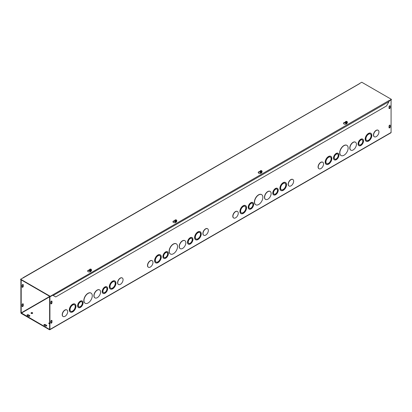 <?xml version="1.0" encoding="UTF-8"?>
<svg xmlns="http://www.w3.org/2000/svg" width="412" height="412" viewBox="0 0 412 412"><rect width="100%" height="100%" fill="white"/><g stroke="black" fill="none" stroke-linecap="round" stroke-linejoin="round"><path stroke-width="0.62" d="M78.347 305.534A2.93 1.694 120 0 0 78.955 306.878A2.93 1.694 120 0 0 81.885 305.184A2.93 1.694 120 0 0 81.885 301.8A2.93 1.694 120 0 0 79.629 302.588A2.93 1.694 120 0 0 78.347 305.534M78.883 306.832A2.93 1.694 120 0 0 81.741 305.101A2.93 1.694 120 0 0 81.813 301.759M77.755 305.879A3.77 2.178 120 0 0 78.538 307.604A3.77 2.178 120 0 0 82.307 305.426A3.77 2.178 120 0 0 82.307 301.074A3.77 2.178 120 0 0 79.403 302.084A3.77 2.178 120 0 0 77.755 305.879M78.465 307.558A3.77 2.178 -60 0 1 78.388 307.517A3.77 2.178 -60 0 1 77.611 305.792A3.77 2.178 -60 0 1 79.253 302.001A3.77 2.178 -60 0 1 82.158 300.992A3.77 2.178 -60 0 1 82.23 301.033M102.928 291.346A2.93 1.694 120 0 0 103.536 292.685A2.93 1.694 120 0 0 106.466 290.996A2.93 1.694 120 0 0 106.466 287.607A2.93 1.694 120 0 0 104.205 288.395A2.93 1.694 120 0 0 102.928 291.346M103.464 292.644A2.93 1.694 120 0 0 106.322 290.908A2.93 1.694 120 0 0 106.394 287.571M102.336 291.686A3.77 2.178 120 0 0 103.118 293.411A3.77 2.178 120 0 0 106.883 291.238A3.77 2.178 120 0 0 106.883 286.886A3.77 2.178 120 0 0 103.979 287.895A3.77 2.178 120 0 0 102.336 291.686M103.046 293.37A3.77 2.178 -60 0 1 102.969 293.329A3.77 2.178 -60 0 1 102.186 291.603A3.77 2.178 -60 0 1 103.834 287.808A3.77 2.178 -60 0 1 106.739 286.798A3.77 2.178 -60 0 1 106.811 286.845M70.055 309.639A3.77 2.178 120 0 0 70.838 311.364A3.77 2.178 120 0 0 74.603 309.191A3.77 2.178 120 0 0 74.603 304.839A3.77 2.178 120 0 0 71.698 305.848A3.77 2.178 120 0 0 70.055 309.639M70.766 311.323A3.77 2.178 120 0 0 74.459 309.103A3.77 2.178 120 0 0 74.531 304.798M69.463 309.984A4.609 2.657 120 0 0 70.416 312.09A4.609 2.657 120 0 0 75.025 309.433A4.609 2.657 120 0 0 75.025 304.113A4.609 2.657 120 0 0 71.472 305.344A4.609 2.657 120 0 0 69.463 309.984M70.344 312.049A4.609 2.657 -60 0 1 70.272 312.008A4.609 2.657 -60 0 1 69.314 309.896A4.609 2.657 -60 0 1 71.328 305.261A4.609 2.657 -60 0 1 74.876 304.025A4.609 2.657 -60 0 1 74.948 304.071M94.044 295.79A4.609 2.657 120 0 0 94.997 297.902A4.609 2.657 120 0 0 99.606 295.239A4.609 2.657 120 0 0 99.606 289.919A4.609 2.657 120 0 0 96.053 291.155A4.609 2.657 120 0 0 94.044 295.79M94.925 297.855A4.609 2.657 -60 0 1 94.853 297.814A4.609 2.657 -60 0 1 93.895 295.708A4.609 2.657 -60 0 1 95.908 291.068A4.609 2.657 -60 0 1 99.457 289.837A4.609 2.657 -60 0 1 99.529 289.878M110.035 286.556A3.77 2.178 120 0 0 110.818 288.282A3.77 2.178 120 0 0 114.588 286.108A3.77 2.178 120 0 0 114.588 281.757A3.77 2.178 120 0 0 111.683 282.766A3.77 2.178 120 0 0 110.035 286.556M110.746 288.24A3.77 2.178 120 0 0 114.438 286.021A3.77 2.178 120 0 0 114.51 281.715M109.443 286.901A4.609 2.657 120 0 0 110.395 289.008A4.609 2.657 120 0 0 115.005 286.35A4.609 2.657 120 0 0 115.005 281.03A4.609 2.657 120 0 0 111.456 282.261A4.609 2.657 120 0 0 109.443 286.901M110.323 288.966A4.609 2.657 -60 0 1 110.251 288.925A4.609 2.657 -60 0 1 109.298 286.814A4.609 2.657 -60 0 1 111.307 282.179A4.609 2.657 -60 0 1 114.855 280.943A4.609 2.657 -60 0 1 114.927 280.989M83.976 300.58A5.866 3.384 120 0 0 85.186 303.263A5.866 3.384 120 0 0 91.052 299.879A5.866 3.384 120 0 0 91.052 293.107A5.866 3.384 120 0 0 86.535 294.678A5.866 3.384 120 0 0 83.976 300.58M85.114 303.217A5.866 3.384 -60 0 1 85.042 303.175A5.866 3.384 -60 0 1 83.827 300.492A5.866 3.384 -60 0 1 86.386 294.59A5.866 3.384 -60 0 1 90.903 293.02A5.866 3.384 -60 0 1 90.98 293.066M117.734 282.797A3.775 2.178 -60 0 1 119.377 278.996A3.775 2.178 -60 0 1 122.287 277.987A3.775 2.178 -60 0 1 122.287 282.344A3.775 2.178 -60 0 1 118.512 284.522A3.775 2.178 -60 0 1 117.734 282.797M118.44 284.476A3.775 2.178 -60 0 1 118.368 284.44A3.775 2.178 -60 0 1 117.585 282.709A3.775 2.178 -60 0 1 119.233 278.914A3.775 2.178 -60 0 1 122.137 277.904A3.775 2.178 -60 0 1 122.21 277.946M63.062 316.452A3.775 2.178 -60 0 1 62.99 316.411A3.775 2.178 -60 0 1 62.207 314.686A3.775 2.178 -60 0 1 63.855 310.885A3.775 2.178 -60 0 1 66.759 309.876A3.775 2.178 -60 0 1 66.832 309.922M62.351 314.768A3.775 2.178 -60 0 1 63.999 310.972A3.775 2.178 -60 0 1 66.909 309.963A3.775 2.178 -60 0 1 66.909 314.315A3.775 2.178 -60 0 1 63.134 316.493A3.775 2.178 -60 0 1 62.351 314.768M21.192 279.892L20.899 280.062L20.899 312.718A0.628 0.36 -120 0 0 21.342 313.486L49.476 329.729A0.628 0.36 -120 0 0 49.79 329.76A0.628 0.36 -120 0 0 49.919 329.476L49.919 296.815L50.212 296.645M391.081 99.874L391.081 132.504A0.628 0.36 60 0 1 390.952 132.793L49.79 329.76M163.755 258.319A3.77 2.178 -60 0 1 163.677 258.278A3.77 2.178 -60 0 1 162.9 256.552A3.77 2.178 -60 0 1 164.543 252.757A3.77 2.178 -60 0 1 167.447 251.747A3.77 2.178 -60 0 1 167.519 251.794M188.335 244.125A3.77 2.178 -60 0 1 188.258 244.084A3.77 2.178 -60 0 1 187.481 242.359A3.77 2.178 -60 0 1 189.123 238.569A3.77 2.178 -60 0 1 192.028 237.559A3.77 2.178 -60 0 1 192.1 237.6M155.633 262.805A4.609 2.657 -60 0 1 155.561 262.763A4.609 2.657 -60 0 1 154.608 260.657A4.609 2.657 -60 0 1 156.617 256.017A4.609 2.657 -60 0 1 160.17 254.786A4.609 2.657 -60 0 1 160.242 254.827M180.214 248.611A4.609 2.657 -60 0 1 180.142 248.575A4.609 2.657 -60 0 1 179.189 246.464A4.609 2.657 -60 0 1 181.198 241.829A4.609 2.657 -60 0 1 184.746 240.593A4.609 2.657 -60 0 1 184.818 240.639M195.618 239.722A4.609 2.657 -60 0 1 195.54 239.681A4.609 2.657 -60 0 1 194.588 237.575A4.609 2.657 -60 0 1 196.596 232.935A4.609 2.657 -60 0 1 200.15 231.704A4.609 2.657 -60 0 1 200.222 231.745M170.408 253.977A5.866 3.384 -60 0 1 170.331 253.936A5.866 3.384 -60 0 1 169.116 251.253A5.866 3.384 -60 0 1 171.675 245.351A5.866 3.384 -60 0 1 176.197 243.78A5.866 3.384 -60 0 1 176.269 243.822M203.734 235.237A3.775 2.178 -60 0 1 203.657 235.195A3.775 2.178 -60 0 1 202.874 233.47A3.775 2.178 -60 0 1 204.522 229.669A3.775 2.178 -60 0 1 207.432 228.66A3.775 2.178 -60 0 1 207.504 228.706M148.351 267.208A3.775 2.178 -60 0 1 148.279 267.167A3.775 2.178 -60 0 1 147.496 265.441A3.775 2.178 -60 0 1 149.144 261.646A3.775 2.178 -60 0 1 152.049 260.631A3.775 2.178 -60 0 1 152.121 260.678M249.044 209.075A3.77 2.178 -60 0 1 248.972 209.033A3.77 2.178 -60 0 1 248.189 207.308A3.77 2.178 -60 0 1 249.837 203.518A3.77 2.178 -60 0 1 252.741 202.508A3.77 2.178 -60 0 1 252.814 202.55M273.625 194.886A3.77 2.178 -60 0 1 273.553 194.845A3.77 2.178 -60 0 1 272.77 193.12A3.77 2.178 -60 0 1 274.413 189.324A3.77 2.178 -60 0 1 277.317 188.315A3.77 2.178 -60 0 1 277.389 188.361M240.927 213.56A4.609 2.657 -60 0 1 240.85 213.524A4.609 2.657 -60 0 1 239.897 211.413A4.609 2.657 -60 0 1 241.906 206.778A4.609 2.657 -60 0 1 245.459 205.542A4.609 2.657 -60 0 1 245.531 205.588M265.508 199.372A4.609 2.657 -60 0 1 265.431 199.331A4.609 2.657 -60 0 1 264.478 197.224A4.609 2.657 -60 0 1 266.487 192.584A4.609 2.657 -60 0 1 270.04 191.353A4.609 2.657 -60 0 1 270.112 191.395M280.907 190.478A4.609 2.657 -60 0 1 280.829 190.442A4.609 2.657 -60 0 1 279.877 188.33A4.609 2.657 -60 0 1 281.89 183.695A4.609 2.657 -60 0 1 285.439 182.459A4.609 2.657 -60 0 1 285.511 182.506M255.698 204.733A5.866 3.384 -60 0 1 255.62 204.692A5.866 3.384 -60 0 1 254.41 202.009A5.866 3.384 -60 0 1 256.97 196.107A5.866 3.384 -60 0 1 261.486 194.536A5.866 3.384 -60 0 1 261.558 194.582M289.023 185.992A3.775 2.178 -60 0 1 288.946 185.951A3.775 2.178 -60 0 1 288.168 184.226A3.775 2.178 -60 0 1 289.811 180.43A3.775 2.178 -60 0 1 292.721 179.421A3.775 2.178 -60 0 1 292.793 179.462M233.645 217.969A3.775 2.178 -60 0 1 233.568 217.927A3.775 2.178 -60 0 1 232.785 216.197A3.775 2.178 -60 0 1 234.433 212.401A3.775 2.178 -60 0 1 237.343 211.392A3.775 2.178 -60 0 1 237.415 211.438M318.934 168.724A3.775 2.178 -60 0 1 318.857 168.683A3.775 2.178 -60 0 1 318.079 166.958A3.775 2.178 -60 0 1 319.722 163.162A3.775 2.178 -60 0 1 322.632 162.148A3.775 2.178 -60 0 1 322.704 162.194M374.312 136.753A3.775 2.178 -60 0 1 374.24 136.712A3.775 2.178 -60 0 1 373.457 134.987A3.775 2.178 -60 0 1 375.105 131.186A3.775 2.178 -60 0 1 378.01 130.177A3.775 2.178 -60 0 1 378.082 130.223M340.987 155.494A5.866 3.384 -60 0 1 340.915 155.453A5.866 3.384 -60 0 1 339.699 152.77A5.866 3.384 -60 0 1 342.259 146.868A5.866 3.384 -60 0 1 346.775 145.297A5.866 3.384 -60 0 1 346.847 145.338M366.196 141.239A4.609 2.657 -60 0 1 366.124 141.198A4.609 2.657 -60 0 1 365.166 139.091A4.609 2.657 -60 0 1 367.18 134.451A4.609 2.657 -60 0 1 370.728 133.22A4.609 2.657 -60 0 1 370.8 133.261M350.797 150.128A4.609 2.657 -60 0 1 350.72 150.086A4.609 2.657 -60 0 1 349.767 147.98A4.609 2.657 -60 0 1 351.781 143.345A4.609 2.657 -60 0 1 355.329 142.109A4.609 2.657 -60 0 1 355.401 142.155M326.216 164.321A4.609 2.657 -60 0 1 326.139 164.28A4.609 2.657 -60 0 1 325.186 162.173A4.609 2.657 -60 0 1 327.2 157.533A4.609 2.657 -60 0 1 330.748 156.303A4.609 2.657 -60 0 1 330.821 156.344M358.914 145.642A3.77 2.178 -60 0 1 358.842 145.601A3.77 2.178 -60 0 1 358.059 143.876A3.77 2.178 -60 0 1 359.707 140.085A3.77 2.178 -60 0 1 362.612 139.076A3.77 2.178 -60 0 1 362.684 139.117M334.333 159.835A3.77 2.178 -60 0 1 334.261 159.794A3.77 2.178 -60 0 1 333.478 158.069A3.77 2.178 -60 0 1 335.126 154.273A3.77 2.178 -60 0 1 338.031 153.264A3.77 2.178 -60 0 1 338.103 153.31M50.794 303.489L50.794 302.125A0.839 0.484 -60 0 1 51.16 301.28A0.839 0.484 -60 0 1 51.804 301.059A0.839 0.484 -60 0 1 51.979 301.44L51.979 302.81A0.839 0.484 -60 0 1 51.613 303.649A0.839 0.484 -60 0 1 50.97 303.876A0.839 0.484 -60 0 1 50.794 303.489M390.205 106.167L390.205 107.537A0.839 0.484 -60 0 1 389.84 108.382A0.839 0.484 -60 0 1 389.191 108.603A0.839 0.484 -60 0 1 389.021 108.222L389.021 106.852A0.839 0.484 -60 0 1 389.386 106.008A0.839 0.484 -60 0 1 390.03 105.786A0.839 0.484 -60 0 1 390.205 106.167L389.906 105.997A0.839 0.484 120 0 0 389.855 105.745M50.794 321.448A0.839 0.484 -60 0 1 51.16 320.603A0.839 0.484 -60 0 1 51.804 320.376A0.839 0.484 -60 0 1 51.979 320.763L51.979 322.127A0.839 0.484 -60 0 1 51.613 322.972A0.839 0.484 -60 0 1 50.97 323.199A0.839 0.484 -60 0 1 50.794 322.812L50.794 321.448M389.021 126.175A0.839 0.484 -60 0 1 389.386 125.33A0.839 0.484 -60 0 1 390.03 125.104A0.839 0.484 -60 0 1 390.205 125.49L390.205 126.855A0.839 0.484 -60 0 1 389.84 127.699A0.839 0.484 -60 0 1 389.191 127.926A0.839 0.484 -60 0 1 389.021 127.54L389.021 126.175M163.636 256.295A2.93 1.694 120 0 0 164.244 257.639A2.93 1.694 120 0 0 167.179 255.945A2.93 1.694 120 0 0 167.179 252.561A2.93 1.694 120 0 0 164.918 253.344A2.93 1.694 120 0 0 163.636 256.295M164.172 257.593A2.93 1.694 120 0 0 167.03 255.857A2.93 1.694 120 0 0 167.102 252.52M163.044 256.635A3.77 2.178 120 0 0 163.827 258.36A3.77 2.178 120 0 0 167.596 256.187A3.77 2.178 120 0 0 167.596 251.835A3.77 2.178 120 0 0 164.692 252.844A3.77 2.178 120 0 0 163.044 256.635M188.217 242.102A2.93 1.694 120 0 0 188.825 243.446A2.93 1.694 120 0 0 191.755 241.751A2.93 1.694 120 0 0 191.755 238.368A2.93 1.694 120 0 0 189.499 239.151A2.93 1.694 120 0 0 188.217 242.102M188.753 243.399A2.93 1.694 120 0 0 191.611 241.669A2.93 1.694 120 0 0 191.683 238.327M187.625 242.447A3.77 2.178 120 0 0 188.408 244.172A3.77 2.178 120 0 0 192.177 241.993A3.77 2.178 120 0 0 192.177 237.642A3.77 2.178 120 0 0 189.273 238.651A3.77 2.178 120 0 0 187.625 242.447M155.345 260.399A3.77 2.178 120 0 0 156.127 262.125A3.77 2.178 120 0 0 159.897 259.946A3.77 2.178 120 0 0 159.897 255.595A3.77 2.178 120 0 0 156.993 256.604A3.77 2.178 120 0 0 155.345 260.399M156.055 262.078A3.77 2.178 120 0 0 159.748 259.864A3.77 2.178 120 0 0 159.82 255.553M154.752 260.739A4.609 2.657 120 0 0 155.705 262.851A4.609 2.657 120 0 0 160.314 260.188A4.609 2.657 120 0 0 160.314 254.868A4.609 2.657 120 0 0 156.766 256.104A4.609 2.657 120 0 0 154.752 260.739M179.333 246.551A4.609 2.657 120 0 0 180.286 248.657A4.609 2.657 120 0 0 184.895 246A4.609 2.657 120 0 0 184.895 240.68A4.609 2.657 120 0 0 181.347 241.911A4.609 2.657 120 0 0 179.333 246.551M195.324 237.317A3.77 2.178 120 0 0 196.107 239.042A3.77 2.178 120 0 0 199.877 236.864A3.77 2.178 120 0 0 199.877 232.512A3.77 2.178 120 0 0 196.972 233.522A3.77 2.178 120 0 0 195.324 237.317M196.035 238.996A3.77 2.178 120 0 0 199.727 236.782A3.77 2.178 120 0 0 199.799 232.471M194.732 237.657A4.609 2.657 120 0 0 195.69 239.769A4.609 2.657 120 0 0 200.294 237.106A4.609 2.657 120 0 0 200.294 231.786A4.609 2.657 120 0 0 196.745 233.022A4.609 2.657 120 0 0 194.732 237.657M169.265 251.335A5.866 3.384 120 0 0 170.48 254.019A5.866 3.384 120 0 0 176.341 250.635A5.866 3.384 120 0 0 176.341 243.863A5.866 3.384 120 0 0 171.825 245.434A5.866 3.384 120 0 0 169.265 251.335M203.023 233.553A3.775 2.178 -60 0 1 204.671 229.757A3.775 2.178 -60 0 1 207.576 228.748A3.775 2.178 -60 0 1 207.576 233.099A3.775 2.178 -60 0 1 203.806 235.278A3.775 2.178 -60 0 1 203.023 233.553M147.645 265.524A3.775 2.178 -60 0 1 149.288 261.728A3.775 2.178 -60 0 1 152.198 260.719A3.775 2.178 -60 0 1 152.198 265.076A3.775 2.178 -60 0 1 148.423 267.254A3.775 2.178 -60 0 1 147.645 265.524M248.93 207.051A2.93 1.694 120 0 0 249.533 208.395A2.93 1.694 120 0 0 252.468 206.7A2.93 1.694 120 0 0 252.468 203.317A2.93 1.694 120 0 0 250.208 204.1A2.93 1.694 120 0 0 248.93 207.051M249.466 208.348A2.93 1.694 120 0 0 252.319 206.618A2.93 1.694 120 0 0 252.391 203.276M248.338 207.396A3.77 2.178 120 0 0 249.116 209.121A3.77 2.178 120 0 0 252.886 206.942A3.77 2.178 120 0 0 252.886 202.591A3.77 2.178 120 0 0 249.981 203.6A3.77 2.178 120 0 0 248.338 207.396M273.506 192.862A2.93 1.694 120 0 0 274.114 194.201A2.93 1.694 120 0 0 277.049 192.512A2.93 1.694 120 0 0 277.049 189.123A2.93 1.694 120 0 0 274.789 189.911A2.93 1.694 120 0 0 273.506 192.862M274.042 194.16A2.93 1.694 120 0 0 276.9 192.425A2.93 1.694 120 0 0 276.972 189.087M272.914 193.202A3.77 2.178 120 0 0 273.697 194.928A3.77 2.178 120 0 0 277.467 192.754A3.77 2.178 120 0 0 277.467 188.402A3.77 2.178 120 0 0 274.562 189.412A3.77 2.178 120 0 0 272.914 193.202M240.634 211.155A3.77 2.178 120 0 0 241.417 212.88A3.77 2.178 120 0 0 245.186 210.707A3.77 2.178 120 0 0 245.186 206.355A3.77 2.178 120 0 0 242.282 207.365A3.77 2.178 120 0 0 240.634 211.155M241.344 212.839A3.77 2.178 120 0 0 245.037 210.62A3.77 2.178 120 0 0 245.109 206.314M240.042 211.5A4.609 2.657 120 0 0 240.999 213.607A4.609 2.657 120 0 0 245.603 210.949A4.609 2.657 120 0 0 245.603 205.629A4.609 2.657 120 0 0 242.055 206.86A4.609 2.657 120 0 0 240.042 211.5M264.622 197.307A4.609 2.657 120 0 0 265.58 199.413A4.609 2.657 120 0 0 270.184 196.756A4.609 2.657 120 0 0 270.184 191.436A4.609 2.657 120 0 0 266.636 192.672A4.609 2.657 120 0 0 264.622 197.307M280.618 188.073A3.77 2.178 120 0 0 281.396 189.798A3.77 2.178 120 0 0 285.166 187.625A3.77 2.178 120 0 0 285.166 183.273A3.77 2.178 120 0 0 282.261 184.282A3.77 2.178 120 0 0 280.618 188.073M281.324 189.757A3.77 2.178 120 0 0 285.022 187.537A3.77 2.178 120 0 0 285.094 183.232M280.026 188.418A4.609 2.657 120 0 0 280.979 190.524A4.609 2.657 120 0 0 285.583 187.867A4.609 2.657 120 0 0 285.583 182.547A4.609 2.657 120 0 0 282.035 183.778A4.609 2.657 120 0 0 280.026 188.418M254.554 202.096A5.866 3.384 120 0 0 255.77 204.779A5.866 3.384 120 0 0 261.635 201.391A5.866 3.384 120 0 0 261.63 194.624A5.866 3.384 120 0 0 257.114 196.194A5.866 3.384 120 0 0 254.554 202.096M288.312 184.313A3.775 2.178 -60 0 1 289.96 180.513A3.775 2.178 -60 0 1 292.865 179.503A3.775 2.178 -60 0 1 292.865 183.86A3.775 2.178 -60 0 1 289.095 186.039A3.775 2.178 -60 0 1 288.312 184.313M232.935 216.285A3.775 2.178 -60 0 1 234.583 212.489A3.775 2.178 -60 0 1 237.487 211.474A3.775 2.178 -60 0 1 237.487 215.831A3.775 2.178 -60 0 1 233.717 218.01A3.775 2.178 -60 0 1 232.935 216.285M22.119 287.159A0.839 0.484 120 0 0 22.959 286.052L22.959 284.682A0.839 0.484 120 0 0 22.907 284.434M22.119 306.477A0.839 0.484 120 0 0 22.959 305.374L22.959 304.005A0.839 0.484 120 0 0 22.907 303.752M318.224 167.04A3.775 2.178 -60 0 1 319.872 163.245A3.775 2.178 -60 0 1 322.776 162.235A3.775 2.178 -60 0 1 322.776 166.592A3.775 2.178 -60 0 1 319.006 168.771A3.775 2.178 -60 0 1 318.224 167.04M373.602 135.069A3.775 2.178 -60 0 1 375.25 131.274A3.775 2.178 -60 0 1 378.159 130.264A3.775 2.178 -60 0 1 378.159 134.616A3.775 2.178 -60 0 1 374.384 136.794A3.775 2.178 -60 0 1 373.602 135.069M339.843 152.852A5.866 3.384 120 0 0 341.059 155.535A5.866 3.384 120 0 0 346.925 152.152A5.866 3.384 120 0 0 346.925 145.379A5.866 3.384 120 0 0 342.403 146.95A5.866 3.384 120 0 0 339.843 152.852M365.908 138.834A3.77 2.178 120 0 0 366.685 140.559A3.77 2.178 120 0 0 370.455 138.38A3.77 2.178 120 0 0 370.455 134.029A3.77 2.178 120 0 0 367.55 135.038A3.77 2.178 120 0 0 365.908 138.834M366.613 140.513A3.77 2.178 120 0 0 370.311 138.298A3.77 2.178 120 0 0 370.383 133.988M365.315 139.174A4.609 2.657 120 0 0 366.268 141.285A4.609 2.657 120 0 0 370.877 138.623A4.609 2.657 120 0 0 370.877 133.303A4.609 2.657 120 0 0 367.324 134.539A4.609 2.657 120 0 0 365.315 139.174M349.917 148.062A4.609 2.657 120 0 0 350.869 150.174A4.609 2.657 120 0 0 355.474 147.511A4.609 2.657 120 0 0 355.474 142.197A4.609 2.657 120 0 0 351.925 143.428A4.609 2.657 120 0 0 349.917 148.062M325.928 161.916A3.77 2.178 120 0 0 326.706 163.641A3.77 2.178 120 0 0 330.476 161.463A3.77 2.178 120 0 0 330.476 157.111A3.77 2.178 120 0 0 327.571 158.12A3.77 2.178 120 0 0 325.928 161.916M326.634 163.595A3.77 2.178 120 0 0 330.331 161.38A3.77 2.178 120 0 0 330.403 157.07M325.336 162.256A4.609 2.657 120 0 0 326.289 164.367A4.609 2.657 120 0 0 330.898 161.705A4.609 2.657 120 0 0 330.898 156.385A4.609 2.657 120 0 0 327.344 157.621A4.609 2.657 120 0 0 325.336 162.256M358.801 143.618A2.93 1.694 120 0 0 359.408 144.962A2.93 1.694 120 0 0 362.339 143.268A2.93 1.694 120 0 0 362.339 139.884A2.93 1.694 120 0 0 360.078 140.667A2.93 1.694 120 0 0 358.801 143.618M359.336 144.916A2.93 1.694 120 0 0 362.189 143.185A2.93 1.694 120 0 0 362.261 139.843M358.208 143.963A3.77 2.178 120 0 0 358.986 145.688A3.77 2.178 120 0 0 362.756 143.51A3.77 2.178 120 0 0 362.756 139.158A3.77 2.178 120 0 0 359.851 140.168A3.77 2.178 120 0 0 358.208 143.963M334.22 157.811A2.93 1.694 120 0 0 334.827 159.15A2.93 1.694 120 0 0 337.758 157.461A2.93 1.694 120 0 0 337.758 154.073A2.93 1.694 120 0 0 335.497 154.861A2.93 1.694 120 0 0 334.22 157.811M334.755 159.109A2.93 1.694 120 0 0 337.608 157.374A2.93 1.694 120 0 0 337.68 154.037M333.627 158.151A3.77 2.178 120 0 0 334.405 159.877A3.77 2.178 120 0 0 338.175 157.703A3.77 2.178 120 0 0 338.175 153.352A3.77 2.178 120 0 0 335.27 154.361A3.77 2.178 120 0 0 333.627 158.151M50.846 303.742A0.839 0.484 120 0 0 51.685 302.635L51.685 301.27A0.839 0.484 120 0 0 51.629 301.017M389.072 108.469A0.839 0.484 120 0 0 389.906 107.367L389.906 105.997M22.068 286.906L22.068 285.537A0.839 0.484 -60 0 1 22.433 284.697A0.839 0.484 -60 0 1 23.082 284.471A0.839 0.484 -60 0 1 23.252 284.857L23.252 286.222A0.839 0.484 -60 0 1 22.887 287.066A0.839 0.484 -60 0 1 22.243 287.293A0.839 0.484 -60 0 1 22.068 286.906M50.846 323.065A0.839 0.484 120 0 0 51.685 321.957L51.685 320.593A0.839 0.484 120 0 0 51.629 320.34M389.072 127.792A0.839 0.484 120 0 0 389.906 126.685L389.906 125.32A0.839 0.484 120 0 0 389.855 125.068M22.068 304.859A0.839 0.484 -60 0 1 22.433 304.015A0.839 0.484 -60 0 1 23.082 303.793A0.839 0.484 -60 0 1 23.252 304.174L23.252 305.544A0.839 0.484 -60 0 1 22.887 306.389A0.839 0.484 -60 0 1 22.243 306.61A0.839 0.484 -60 0 1 22.068 306.229L22.068 304.859M29.824 316.05A0.839 0.484 0 0 0 29.633 315.88L28.449 315.195A0.839 0.484 0 0 0 27.074 315.371M27.264 315.541A0.839 0.484 180 0 1 27.017 315.195A0.839 0.484 180 0 1 27.537 314.753A0.839 0.484 180 0 1 28.449 314.856L29.633 315.541A0.839 0.484 180 0 1 29.88 315.88A0.839 0.484 180 0 1 29.36 316.328A0.839 0.484 180 0 1 28.449 316.225L27.264 315.541M45.33 325.969L44.146 325.284A0.839 0.484 180 0 1 43.899 324.944A0.839 0.484 180 0 1 44.414 324.496A0.839 0.484 180 0 1 45.33 324.599L46.515 325.284A0.839 0.484 180 0 1 46.757 325.629A0.839 0.484 180 0 1 46.242 326.072A0.839 0.484 180 0 1 45.33 325.969M46.705 325.799A0.839 0.484 0 0 0 46.515 325.629L45.33 324.944A0.839 0.484 0 0 0 43.95 325.114M32.445 312.718A0.839 0.484 180 0 1 32.692 313.058A0.839 0.484 180 0 1 31.853 313.542A0.839 0.484 180 0 1 31.018 313.058A0.839 0.484 180 0 1 31.533 312.615A0.839 0.484 180 0 1 32.445 312.718M32.636 313.233A0.839 0.484 0 0 0 32.445 313.058A0.839 0.484 0 0 0 31.07 313.233M49.62 323.801A0.839 0.484 180 0 1 48.786 323.317A0.839 0.484 180 0 1 49.62 322.833M49.62 323.178A0.839 0.484 0 0 0 48.837 323.492M21.491 280.062L21.192 280.232L21.192 312.888L49.476 329.389M49.919 296.475L49.62 296.645L49.62 329.301M21.192 280.232L20.899 280.062M49.62 296.645L49.919 296.815M345.318 122.56A1.045 0.603 -0 0 0 345.313 122.591L344.762 122.694A1.674 0.968 -0 0 0 343.546 123.456M347.043 123.049L346.816 123.533A1.674 0.968 180 0 1 344.978 124.244A1.674 0.968 180 0 1 343.52 123.286A1.674 0.968 180 0 1 344.762 122.349L345.4 122.251M261.749 172.293L261.527 172.777A1.674 0.968 180 0 1 259.689 173.488A1.674 0.968 180 0 1 258.231 172.525A1.674 0.968 180 0 1 259.472 171.593L260.106 171.495M260.024 171.85L259.472 171.933A1.674 0.968 -0 0 0 258.257 172.7M176.46 221.532L176.233 222.017A1.674 0.968 180 0 1 174.4 222.727A1.674 0.968 180 0 1 172.942 221.769A1.674 0.968 180 0 1 174.183 220.832L174.817 220.734M174.734 221.09L174.183 221.177A1.674 0.968 -0 0 0 172.968 221.939M359.393 83.682L22.871 277.853M52.607 295.172L55.733 296.934L386.497 105.972L389.036 101.568L389.108 100.832A0.628 0.36 60 0 0 388.882 100.631L389.031 100.749M389.036 101.568L53.194 295.466L52.896 295.296M359.542 83.693L23.118 277.925A0.628 0.36 -120 0 0 23.087 277.909M89.445 270.287A1.045 0.603 -0 0 0 89.445 270.313L88.894 270.416A1.674 0.968 -0 0 0 87.679 271.184M91.17 270.777L90.944 271.261A1.674 0.968 180 0 1 89.105 271.971A1.674 0.968 180 0 1 87.653 271.008A1.674 0.968 180 0 1 88.894 270.076L89.528 269.978M23.118 277.925L20.6 279.207L50.238 296.316L388.882 100.631M359.393 83.605L361.762 82.24L391.4 99.349L389.031 100.719M389.124 101.007L391.4 99.694L391.4 99.349M20.6 279.207L20.6 279.547L50.238 296.661L52.607 295.291L52.607 294.951M50.238 296.661L50.238 296.316M91.454 270.251L90.903 270.71L89.94 270.663L89.528 270.159A0.968 0.556 -0 0 0 89.94 270.663A0.968 0.556 -0 0 0 90.903 270.71A0.968 0.556 -0 0 0 91.454 270.251L91.083 269.17L89.898 270.313L90.944 269.34M89.898 269.984L89.528 269.53L90.079 269.072L90.944 269.113M89.528 270.159L89.528 269.53M89.94 270.663L89.94 270.365M89.965 269.927A0.803 0.464 180 0 1 89.831 269.314A0.803 0.464 180 0 1 90.877 269.17M91.016 269.227A0.803 0.464 180 0 1 91.15 269.839A0.803 0.464 180 0 1 90.104 269.984M91.454 269.623L90.903 270.081L90.037 270.04M90.022 269.937A0.706 0.407 180 0 1 89.914 269.402A0.706 0.407 180 0 1 90.82 269.273M90.959 269.33A0.706 0.407 180 0 1 91.067 269.865A0.706 0.407 180 0 1 90.161 269.989M91.454 270.02A1.045 0.603 180 0 1 91.536 270.257A1.045 0.603 180 0 1 90.939 270.802A1.045 0.603 180 0 1 89.543 270.514A1.045 0.603 180 0 1 89.445 270.257A1.045 0.603 180 0 1 89.528 270.02M90.903 270.71L90.903 270.081M89.445 270.257L89.445 270.313A1.045 0.603 -0 0 0 89.543 270.571A1.045 0.603 -0 0 0 90.717 270.905A1.045 0.603 -0 0 0 91.536 270.313A1.045 0.603 -0 0 0 91.536 270.287M90.089 271.178A0.608 0.35 180 0 1 89.883 270.916A0.608 0.35 -0 0 0 90.017 271.158M91.088 270.813A0.608 0.35 180 0 1 89.893 270.813A0.608 0.35 -0 0 0 91.093 270.808M90.14 270.885A0.608 0.35 -0 0 0 90.841 270.885M90.692 270.911A0.608 0.35 180 0 1 90.29 270.911M176.743 221.012L176.192 221.471L175.229 221.424L174.817 220.92A0.968 0.556 -0 0 0 175.229 221.424A0.968 0.556 -0 0 0 176.192 221.471A0.968 0.556 -0 0 0 176.743 221.012L176.372 219.926L175.188 221.069L176.238 220.096M175.188 220.744L174.817 220.286L175.368 219.828L176.238 219.869M174.817 220.92L174.817 220.286M175.229 221.424L175.229 221.12M175.255 220.688A0.803 0.464 180 0 1 175.121 220.07A0.803 0.464 180 0 1 176.166 219.926M176.305 219.982A0.803 0.464 180 0 1 176.444 220.6A0.803 0.464 180 0 1 175.394 220.739M176.743 220.379L176.192 220.837L175.327 220.796M175.316 220.693A0.706 0.407 180 0 1 175.203 220.157A0.706 0.407 180 0 1 176.109 220.029M176.248 220.085A0.706 0.407 180 0 1 176.362 220.621A0.706 0.407 180 0 1 175.45 220.75M176.743 220.78A1.045 0.603 180 0 1 176.83 221.012A1.045 0.603 180 0 1 176.228 221.563A1.045 0.603 180 0 1 174.832 221.27A1.045 0.603 180 0 1 174.734 221.012A1.045 0.603 180 0 1 174.817 220.78M176.192 221.471L176.192 220.837M174.734 221.043A1.045 0.603 -0 0 0 174.734 221.074A1.045 0.603 -0 0 0 174.832 221.332A1.045 0.603 -0 0 0 176.012 221.661A1.045 0.603 -0 0 0 176.83 221.074A1.045 0.603 -0 0 0 176.825 221.043M175.378 221.939A0.608 0.35 180 0 1 175.177 221.677A0.608 0.35 -0 0 0 175.306 221.913M175.234 221.677A0.608 0.35 -0 0 0 176.382 221.568A0.608 0.35 180 0 1 175.188 221.568A0.608 0.35 -0 0 0 175.234 221.677M175.43 221.641A0.608 0.35 -0 0 0 176.13 221.641M175.981 221.666A0.608 0.35 180 0 1 175.579 221.666M262.037 171.768L261.486 172.226L260.518 172.18L260.106 171.675A0.968 0.556 -0 0 0 260.518 172.18A0.968 0.556 -0 0 0 261.486 172.226A0.968 0.556 -0 0 0 262.037 171.768L261.666 170.686L260.477 171.83L261.527 170.851M260.477 171.5L260.106 171.047L260.657 170.589L261.527 170.63M260.106 171.675L260.106 171.047M260.518 172.18L260.518 171.881M260.549 171.444A0.803 0.464 180 0 1 260.41 170.826A0.803 0.464 180 0 1 261.46 170.686M261.594 170.743A0.803 0.464 180 0 1 261.733 171.356A0.803 0.464 180 0 1 260.683 171.5M262.037 171.14L261.486 171.598L260.616 171.557M260.605 171.449A0.706 0.407 180 0 1 260.492 170.918A0.706 0.407 180 0 1 261.399 170.789M261.538 170.841A0.706 0.407 180 0 1 261.651 171.377A0.706 0.407 180 0 1 260.745 171.505M262.037 171.536A1.045 0.603 180 0 1 262.12 171.773A1.045 0.603 180 0 1 261.517 172.319A1.045 0.603 180 0 1 260.127 172.031A1.045 0.603 180 0 1 260.024 171.773A1.045 0.603 180 0 1 260.106 171.536M261.486 172.226L261.486 171.598M260.024 171.804A1.045 0.603 -0 0 0 260.024 171.83A1.045 0.603 -0 0 0 260.127 172.087A1.045 0.603 -0 0 0 261.301 172.422A1.045 0.603 -0 0 0 262.12 171.83A1.045 0.603 -0 0 0 262.12 171.804M260.667 172.695A0.608 0.35 180 0 1 260.466 172.432L260.466 172.453A0.608 0.35 -0 0 0 260.6 172.674M260.472 172.324A0.608 0.35 -0 0 0 261.672 172.324A0.608 0.35 180 0 1 260.477 172.329M260.719 172.401A0.608 0.35 -0 0 0 261.424 172.401M261.275 172.422A0.608 0.35 180 0 1 260.868 172.422M347.326 122.524L346.775 122.987L345.812 122.941L345.4 122.431A0.968 0.556 -0 0 0 345.812 122.941A0.968 0.556 -0 0 0 346.775 122.987A0.968 0.556 -0 0 0 347.326 122.524L346.956 121.442L345.771 122.585L346.816 121.612M345.771 122.261L345.4 121.803L345.951 121.344L346.816 121.385M345.4 122.431L345.4 121.803M345.812 122.941L345.812 122.637M345.838 122.204A0.803 0.464 180 0 1 345.699 121.586A0.803 0.464 180 0 1 346.75 121.442M346.889 121.499A0.803 0.464 180 0 1 347.022 122.117A0.803 0.464 180 0 1 345.977 122.256M347.326 121.895L346.775 122.354L345.905 122.312M345.895 122.21A0.706 0.407 180 0 1 345.781 121.674A0.706 0.407 180 0 1 346.693 121.545M346.827 121.602A0.706 0.407 180 0 1 346.94 122.137A0.706 0.407 180 0 1 346.034 122.266M347.326 122.292A1.045 0.603 180 0 1 347.409 122.529A1.045 0.603 180 0 1 346.806 123.075A1.045 0.603 180 0 1 345.416 122.786A1.045 0.603 180 0 1 345.313 122.529A1.045 0.603 180 0 1 345.4 122.292M346.775 122.987L346.775 122.354M345.313 122.529L345.313 122.591A1.045 0.603 -0 0 0 345.416 122.848A1.045 0.603 -0 0 0 346.59 123.178A1.045 0.603 -0 0 0 347.409 122.591A1.045 0.603 -0 0 0 347.409 122.56M345.956 123.451A0.608 0.35 180 0 1 345.756 123.193L345.756 123.214A0.608 0.35 -0 0 0 345.889 123.43M345.812 123.193A0.608 0.35 -0 0 0 346.966 123.085A0.608 0.35 180 0 1 345.766 123.085A0.608 0.35 -0 0 0 345.812 123.193M346.013 123.157A0.608 0.35 -0 0 0 346.713 123.157M346.564 123.183A0.608 0.35 180 0 1 346.162 123.183M346.863 123.43A0.891 0.515 180 0 1 345.735 123.368A0.891 0.515 180 0 1 345.57 123.245A0.891 0.515 180 0 1 345.483 122.92M345.354 122.75A1.061 0.613 -0 0 0 345.611 123.363A1.061 0.613 -0 0 0 346.842 123.476M89.481 270.473A1.061 0.613 -0 0 0 89.744 271.091A1.061 0.613 -0 0 0 90.975 271.199M174.77 221.234A1.061 0.613 -0 0 0 175.033 221.847A1.061 0.613 -0 0 0 176.264 221.96M260.06 171.989A1.061 0.613 -0 0 0 260.322 172.607A1.061 0.613 -0 0 0 261.553 172.716M261.574 172.674A0.891 0.515 180 0 1 260.441 172.613A0.891 0.515 180 0 1 260.281 172.484A0.891 0.515 180 0 1 260.193 172.159M176.285 221.913A0.891 0.515 180 0 1 175.152 221.852A0.891 0.515 180 0 1 174.992 221.728A0.891 0.515 180 0 1 174.904 221.404M49.919 329.476L391.081 132.504M51.979 302.81L51.685 302.635M51.979 301.44L51.685 301.27M390.205 107.537L389.906 107.367M22.959 286.052L23.252 286.222M22.959 284.682L23.252 284.857M51.979 320.763L51.685 320.593M51.979 322.127L51.685 321.957M390.205 125.49L389.906 125.32M390.205 126.855L389.906 126.685M22.959 304.005L23.252 304.174M22.959 305.374L23.252 305.544M28.449 315.195L28.449 314.856M29.633 315.88L29.633 315.541M46.515 325.629L46.515 325.284M45.33 324.944L45.33 324.599M90.995 271.158A0.891 0.515 180 0 1 89.862 271.096A0.891 0.515 180 0 1 89.703 270.967A0.891 0.515 180 0 1 89.615 270.643M21.192 312.888L49.77 296.388M49.62 296.815L21.342 313.146M344.762 122.349L344.762 122.694M259.472 171.593L259.472 171.933M174.183 220.832L174.183 221.177M88.894 270.076L88.894 270.416M90.887 271.034A0.494 0.283 180 0 1 90.094 271.034M90.867 270.88A0.494 0.283 180 0 1 90.115 270.88M176.182 221.79A0.494 0.283 180 0 1 175.383 221.79M176.156 221.635A0.494 0.283 180 0 1 175.404 221.635M261.471 172.551A0.494 0.283 180 0 1 260.672 172.551M261.45 172.396A0.494 0.283 180 0 1 260.693 172.396M346.76 123.306A0.494 0.283 180 0 1 345.962 123.306M346.739 123.152A0.494 0.283 180 0 1 345.987 123.152M345.57 123.245L345.714 123.353C346.652 123.549 347.131 123.512 347.151 123.245M260.281 172.484L260.425 172.597C261.363 172.788 261.841 172.752 261.862 172.484M174.992 221.728L175.131 221.836C176.073 222.032 176.552 221.996 176.573 221.728M89.703 270.967L89.842 271.081C90.784 271.271 91.263 271.235 91.279 270.967M53.03 295.373L52.772 295.286"/></g></svg>
